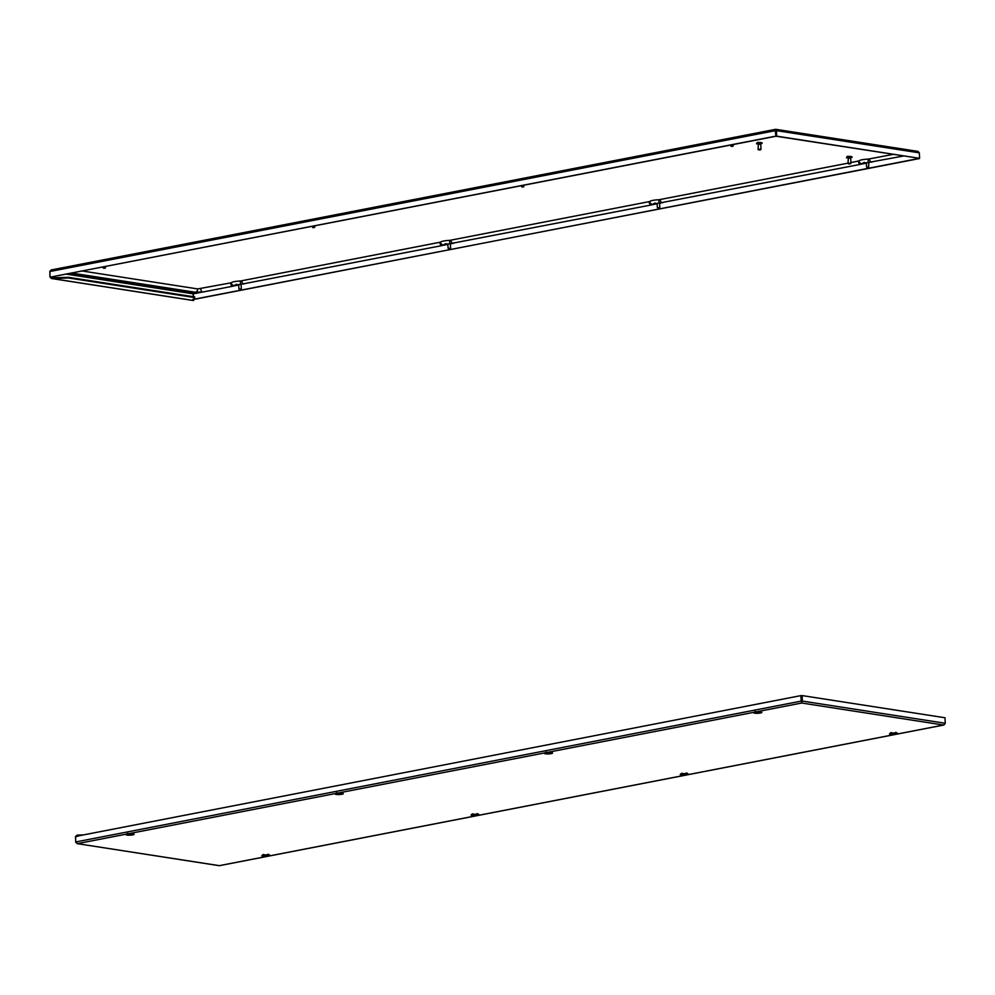 <?xml version="1.0" encoding="UTF-8"?>
<svg xmlns="http://www.w3.org/2000/svg" width="995" height="995" viewBox="0 0 995 995"><rect width="100%" height="100%" fill="white"/><g stroke="black" fill="none" stroke-linecap="round" stroke-linejoin="round"><path stroke-width="1.49" d="M75.794 842.143L75.508 836.832M219.634 865.588L218.888 865.575M75.657 842.168L77.486 843.623L75.732 841.957L75.483 836.459L800.913 695.617L801.709 703.017L802.107 695.58L802.356 701.077L945.25 723.265L943.894 725.019L219.497 865.662M219.099 865.662L77.075 843.623L219.335 865.65L943.571 725.032L945.163 723.477M801.609 701.189L801.709 703.017L77.486 843.623M75.732 841.957L801.162 701.114L800.913 695.617M801.684 702.346L801.846 701.176M945.25 723.265L945.001 717.756L802.107 695.58M78.244 835.924L77.212 835.104L75.496 836.571M79.401 835.7L75.918 836.758M77.212 835.104L83.505 834.904M132.808 833.885L129.935 834.27M342.056 793.264L339.171 793.637M551.292 752.63L548.419 753.053M760.528 712.01L757.655 712.432M680.406 774.321A7.711 1.331 177.4 0 0 681.04 774.073M889.642 733.701A7.711 1.331 177.4 0 0 890.276 733.452M261.921 855.576A7.711 1.331 177.4 0 0 262.556 855.327M471.17 814.942A7.711 1.331 177.4 0 0 471.792 814.694M266.287 855.202L264.807 855.128L266.287 855.202M264.906 855.314L266.784 855.215L264.906 855.314M130.494 834.121L129.014 834.046L130.444 833.909M129.114 834.233L130.992 834.133L129.114 834.233M339.73 793.5L338.25 793.425L339.73 793.5M338.35 793.6L340.228 793.512L338.35 793.6M475.523 814.582L474.043 814.507L475.523 814.582M474.142 814.681L475.971 814.333L474.142 814.681L472.948 813.823M548.979 752.879L547.499 752.792L548.979 752.879M547.598 752.979L549.464 752.892L547.598 752.979M684.771 773.961L683.291 773.874L684.709 773.749M683.391 774.06L685.256 773.973L683.391 774.06M758.215 712.246L756.735 712.171L758.165 712.034M756.834 712.358L758.712 712.258L756.834 712.358M894.007 733.327L892.527 733.253L894.007 733.327M892.627 733.439L894.505 733.34L892.627 733.439M239.496 289.371L240.927 289.246L239.496 289.371M240.815 289.01L239.198 289.048M49.937 271.15L49.986 277.045L51.504 278.513L193.353 300.54L192.893 299.234M66.043 274.085L193.154 293.823L193.291 296.697M193.154 293.823L193.527 296.734M919.343 152.832L919.591 158.329L776.697 136.153L776.448 130.643L919.343 152.832L917.925 151.377L775.901 129.338L775.938 130.743L775.503 129.338L51.106 269.981L49.837 271.523L49.986 277.045M775.665 129.35L775.951 136.253L775.254 130.681L49.837 271.523M776.697 136.153L775.889 130.046M775.951 136.253L50.521 277.095L775.503 136.191M919.504 158.354L194.025 299.383M919.517 158.541L194.075 299.234M919.591 158.329L776.187 136.253M50.496 276.958L51.939 278.525L68.58 277.991L68.555 277.331L51.603 277.841M51.939 278.525L193.565 300.515L194.709 296.92L68.555 277.331M194.746 297.58L68.58 277.991M450.051 248.389L448.136 248.302L447.812 243.899M659.299 207.768L657.372 207.681L657.048 203.278M848.038 158.056L846.446 157.707L847.354 156.327L850.974 156.464M846.446 157.707L850.439 157.956M847.367 156.625L851.956 156.787L851.994 157.446M848.436 157.77L850.451 158.093M848.561 163.914L848.536 163.217L850.924 163.304L848.561 163.914L850.451 163.827M848.038 163.429L848.3 158.143L850.7 158.217L850.924 163.304M758.09 144.101L756.511 143.74L757.406 142.372L761.038 142.509M756.511 143.74L760.503 143.989M757.431 142.671L762.021 142.82L762.046 143.491M758.501 143.802L760.503 144.138M758.613 149.946L758.588 149.25L760.988 149.337L758.613 149.946L760.516 149.859M758.09 149.474L758.364 144.175L760.752 144.263L760.988 149.337M848.026 163.155L658.926 199.746A8.918 1.542 177.4 0 0 652.795 200.393A8.918 1.542 177.4 0 0 649.772 201.525L449.69 240.38A8.918 1.542 177.4 0 0 443.559 241.026A8.918 1.542 177.4 0 0 440.536 242.158L240.442 281A8.918 1.542 177.4 0 0 234.31 281.647A8.918 1.542 177.4 0 0 231.3 282.779L197.644 288.923L82.063 270.976M893.112 154.399L868.162 159.125A8.918 1.542 177.4 0 0 862.031 159.772A8.918 1.542 177.4 0 0 859.008 160.904L850.899 162.595M522.188 187.048L523.619 186.911L522.188 187.048M523.507 186.687L521.877 186.724M657.981 208.129L659.411 207.992L657.981 208.129M731.424 146.414L732.855 146.29L731.424 146.414M732.743 146.054L731.114 146.091M867.217 167.496L868.647 167.371L867.217 167.496M868.535 167.135L866.919 167.172M103.704 268.289L105.134 268.165L103.704 268.289M105.022 267.929L103.393 267.966M312.952 227.668L314.37 227.532L312.952 227.668M314.258 227.308L312.641 227.345M448.745 248.75L450.163 248.613L448.745 248.75M896.196 734.099A4.03 0.697 -2.6 0 1 890.513 734.273A4.03 0.697 -2.6 0 1 890.923 733.278A4.03 0.697 -2.6 0 1 896.594 733.104A4.03 0.697 -2.6 0 1 896.196 734.099M686.948 774.719A4.03 0.697 -2.6 0 1 681.276 774.906A4.03 0.697 -2.6 0 1 681.674 773.899A4.03 0.697 -2.6 0 1 687.358 773.724A4.03 0.697 -2.6 0 1 686.948 774.719M760.404 713.017A4.03 0.697 177.4 0 0 760.802 712.01A4.03 0.697 177.4 0 0 755.13 712.196A4.03 0.697 177.4 0 0 754.72 713.191A4.03 0.697 177.4 0 0 760.404 713.017M551.155 753.638A4.03 0.697 177.4 0 0 551.566 752.643A4.03 0.697 177.4 0 0 545.882 752.817A4.03 0.697 177.4 0 0 545.484 753.824A4.03 0.697 177.4 0 0 551.155 753.638M477.712 815.34A4.03 0.697 -2.6 0 1 472.04 815.527A4.03 0.697 -2.6 0 1 472.438 814.532A4.03 0.697 -2.6 0 1 478.11 814.345A4.03 0.697 -2.6 0 1 477.712 815.34M341.919 794.259A4.03 0.697 177.4 0 0 342.317 793.264A4.03 0.697 177.4 0 0 336.646 793.45A4.03 0.697 177.4 0 0 336.248 794.445A4.03 0.697 177.4 0 0 341.919 794.259M132.683 834.892A4.03 0.697 177.4 0 0 133.081 833.885A4.03 0.697 177.4 0 0 127.41 834.071A4.03 0.697 177.4 0 0 126.999 835.066A4.03 0.697 177.4 0 0 132.683 834.892M268.476 855.974A4.03 0.697 -2.6 0 1 262.792 856.148A4.03 0.697 -2.6 0 1 263.202 855.153A4.03 0.697 -2.6 0 1 268.874 854.966A4.03 0.697 -2.6 0 1 268.476 855.974M943.571 725.032L801.709 703.017M660.742 203.017L659.598 203.303M451.506 243.651L450.349 243.924M55.583 277.742L50.932 277.02M51.429 269.968L775.366 129.412M195.356 292.256L193.316 292.654L69.463 273.426M193.391 293.811L201.873 292.169M234.161 285.901L238.725 285.018M443.409 245.28L447.961 244.384M652.645 204.647L657.197 203.764M861.881 164.026L866.446 163.143M447.949 244.036L447.203 243.974M240.442 281L240.467 284.396L235.803 285.03L236.636 284.222L233.091 286.162L203.204 291.958L195.02 292.207L71.491 273.028M449.69 240.38L449.703 243.775L445.039 244.409L445.872 243.588L442.327 245.529L240.467 284.396M658.926 199.746L658.939 203.142L654.287 203.776L655.12 202.968L651.563 204.908L449.703 243.775M868.162 159.125L868.187 162.521L863.523 163.155L864.356 162.347L860.812 164.287L658.939 203.142M902.291 155.829A2.898 1.853 79 0 0 903.286 156.041L868.187 162.521M869.493 158.989A2.898 1.853 79 0 0 871.943 162.123M859.008 160.904A2.898 2.836 31.5 0 0 863.921 162.881M858.362 161.153A2.898 1.853 79 0 0 860.812 164.287M660.257 199.609A2.898 1.853 79 0 0 662.695 202.744M649.772 201.525A2.898 2.836 31.5 0 0 654.685 203.515M649.126 201.774A2.898 1.853 79 0 0 651.563 204.908M451.009 240.23A2.898 1.853 79 0 0 453.459 243.365M440.536 242.158A2.898 2.836 31.5 0 0 445.437 244.136M439.877 242.394A2.898 1.853 79 0 0 442.327 245.529M241.773 280.864A2.898 1.853 79 0 0 244.223 283.998M231.3 282.779A2.898 2.836 31.5 0 0 236.201 284.757M230.641 283.015A2.898 1.853 79 0 0 233.091 286.162M200.754 288.824A2.898 1.853 79 0 0 203.204 291.958M197.644 288.923A2.898 2.164 98.8 0 1 195.02 292.207M890.5 732.83L890.189 733.526L896.893 733.215L896.52 732.556M681.264 773.451L680.953 774.147L687.657 773.836L687.284 773.177M760.727 711.475L761.1 712.134L754.397 712.445L754.707 711.748M551.491 752.096L551.864 752.755L545.16 753.066L545.471 752.369M472.016 814.072L471.705 814.768L478.408 814.47L478.035 813.798M342.243 792.716L342.616 793.388L335.912 793.687L336.223 792.99M133.007 833.35L133.38 834.009L126.676 834.32L126.987 833.623M262.779 854.705L262.469 855.401L269.172 855.091L268.799 854.431M264.857 855.302L263.712 854.444M266.784 855.215L267.854 854.257M129.064 834.22L127.92 833.362M130.992 834.133L132.049 833.176M338.312 793.6L337.156 792.741M340.228 793.512L341.297 792.555M476.02 814.594L477.09 813.636M547.548 752.979L546.404 752.108M549.464 752.892L550.533 751.921M683.341 774.06L682.197 773.19M685.256 773.973L686.326 773.003M756.785 712.345L755.64 711.487M758.712 712.258L759.77 711.301M892.577 733.427L891.433 732.569M894.505 733.34L895.562 732.382M241.101 284.359L241.312 288.824M238.7 284.508L238.899 288.936M661.053 202.992L659.598 203.328M451.817 243.613L450.349 243.949M447.066 243.986L447.949 244.061M523.619 186.911L523.93 185.182M521.542 185.655L521.579 186.6M659.586 203.117L659.784 207.569M733.178 144.561L733.228 145.867M730.778 145.021L730.827 145.979M868.647 167.371L868.822 162.483M866.421 162.633L866.62 167.06M105.458 266.436L105.507 267.742M103.057 266.896L103.107 267.854M314.694 225.815L314.756 227.109M312.306 226.275L312.766 227.606M450.349 243.738L450.548 248.203"/></g></svg>
